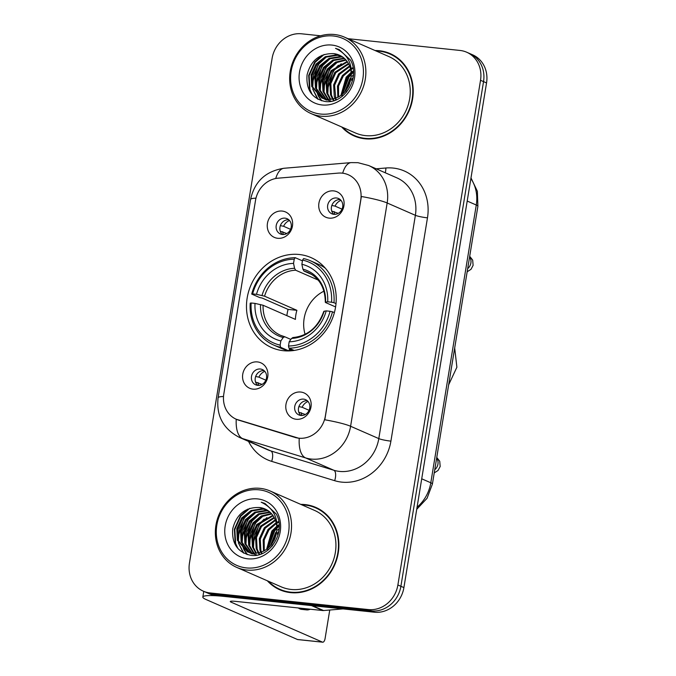 <?xml version="1.0" encoding="UTF-8"?>
<svg xmlns="http://www.w3.org/2000/svg" width="676" height="676" viewBox="0 0 676 676"><rect width="100%" height="100%" fill="white"/><g stroke="black" fill="none" stroke-linecap="round" stroke-linejoin="round"><path stroke-width="1.01" d="M299.231 254.497A49.111 44.025 -66.4 0 0 248.684 291.348A49.111 44.025 -66.4 0 0 271.676 347.599A49.111 44.025 -66.4 0 0 283.481 350.709A49.111 44.025 -66.4 0 0 334.029 313.858A49.111 44.025 -66.4 0 0 311.036 257.607A49.111 44.025 -66.4 0 0 299.231 254.497M253.018 389.148A13.9 12.464 113.6 0 1 242.743 374.225A13.9 12.464 113.6 0 1 257.471 361.922A13.9 12.464 113.6 0 1 267.747 376.845A13.9 12.464 113.6 0 1 253.018 389.148M257.666 385.345A8.34 7.478 -66.4 0 0 266.251 379.092A8.34 7.478 -66.4 0 0 262.347 369.535A8.34 7.478 -66.4 0 0 260.345 369.011A8.34 7.478 -66.4 0 0 251.759 375.273A8.34 7.478 -66.4 0 0 255.663 384.821A8.34 7.478 -66.4 0 0 257.666 385.345A8.34 7.478 113.6 0 1 255.917 375.831A8.34 7.478 113.6 0 1 264.105 370.659M277.718 238.29A13.9 12.464 113.6 0 1 267.442 223.367A13.9 12.464 113.6 0 1 282.179 211.064A13.9 12.464 113.6 0 1 292.454 225.995A13.9 12.464 113.6 0 1 277.718 238.29M282.374 234.496A8.34 7.478 -66.4 0 0 290.959 228.235A8.34 7.478 -66.4 0 0 287.055 218.686A8.34 7.478 -66.4 0 0 285.044 218.154A8.34 7.478 -66.4 0 0 276.467 224.415A8.34 7.478 -66.4 0 0 280.371 233.964A8.34 7.478 -66.4 0 0 282.374 234.496A8.34 7.478 113.6 0 1 280.625 224.973A8.34 7.478 113.6 0 1 288.804 219.801M296.249 419.272A13.9 12.464 113.6 0 1 285.973 404.341A13.9 12.464 113.6 0 1 300.71 392.038A13.9 12.464 113.6 0 1 310.985 406.969A13.9 12.464 113.6 0 1 296.249 419.272M300.904 415.47A8.34 7.478 -66.4 0 0 309.49 409.208A8.34 7.478 -66.4 0 0 305.586 399.66A8.34 7.478 -66.4 0 0 303.583 399.127A8.34 7.478 -66.4 0 0 294.998 405.389A8.34 7.478 -66.4 0 0 298.902 414.937A8.34 7.478 -66.4 0 0 300.904 415.47A8.34 7.478 113.6 0 1 299.155 405.946A8.34 7.478 113.6 0 1 307.335 400.775M329.187 218.128A13.9 12.464 113.6 0 1 318.911 203.197A13.9 12.464 113.6 0 1 333.648 190.894A13.9 12.464 113.6 0 1 343.923 205.825A13.9 12.464 113.6 0 1 329.187 218.128M333.843 214.326A8.34 7.478 -66.4 0 0 342.428 208.064A8.34 7.478 -66.4 0 0 338.524 198.516A8.34 7.478 -66.4 0 0 336.521 197.983A8.34 7.478 -66.4 0 0 327.936 204.245A8.34 7.478 -66.4 0 0 331.84 213.793A8.34 7.478 -66.4 0 0 333.843 214.326A8.34 7.478 113.6 0 1 332.093 204.803A8.34 7.478 113.6 0 1 340.273 199.631M338.27 173.107A25.02 22.426 113.6 0 1 342.242 173.149A25.02 22.426 113.6 0 1 348.25 174.729A25.02 22.426 113.6 0 1 360.739 200.02L325.359 416.044A25.02 22.426 113.6 0 1 294.99 437.406L238.467 420.075A25.02 22.426 113.6 0 1 236.296 419.272A25.02 22.426 113.6 0 1 223.815 393.981L255.52 200.358A25.02 22.426 113.6 0 1 278.073 178.177L338.27 173.107M341.676 126.944A44.946 40.29 -66.4 0 0 354.139 135.944A44.946 40.29 -66.4 0 0 364.939 138.791A44.946 40.29 -66.4 0 0 411.202 105.067A44.946 40.29 -66.4 0 0 390.162 53.59A44.946 40.29 -66.4 0 0 379.363 50.742A44.946 40.29 -66.4 0 0 375.095 50.539M351.25 133.992A44.946 40.29 -66.4 0 0 355.66 136.569M267.35 580.794A44.946 40.29 -66.4 0 0 279.822 589.785A44.946 40.29 -66.4 0 0 290.621 592.632A44.946 40.29 -66.4 0 0 336.876 558.908A44.946 40.29 -66.4 0 0 315.844 507.439A44.946 40.29 -66.4 0 0 305.037 504.583A44.946 40.29 -66.4 0 0 300.778 504.38M276.932 587.833A44.946 40.29 -66.4 0 0 281.343 590.41M361.381 196.496L324.818 419.788A32.431 3.938 9.3 0 1 350.599 426.269A37.062 33.225 113.6 0 1 311.306 459.072A37.062 33.225 113.6 0 1 305.603 457.914L242.616 438.597A37.062 33.225 113.6 0 1 239.414 437.406L267.62 449.751A37.062 33.225 -66.4 0 0 270.831 450.934L333.817 470.251A37.062 33.225 -66.4 0 0 339.513 471.409A37.062 33.225 -66.4 0 0 378.805 438.606L415.377 215.314A37.062 33.225 -66.4 0 0 396.88 177.856L368.665 165.519A37.062 33.225 113.6 0 1 387.162 202.977A32.431 3.938 -170.7 0 0 361.381 196.496M320.593 35.803L301.572 33.8A27.8 24.919 -66.4 0 0 272.098 58.406L189.457 563.074A27.8 24.919 -66.4 0 0 203.324 591.17L209.349 593.807A27.8 24.919 -66.4 0 0 216.024 595.564L374.428 612.211L371.42 610.893A27.8 24.919 -66.4 0 0 400.893 586.295L483.534 81.619A27.8 24.919 -66.4 0 0 469.668 53.522A27.8 24.919 -66.4 0 1 483.534 81.619L400.893 586.295A27.8 24.919 -66.4 0 1 371.42 610.893L213.016 594.255L371.42 610.893L368.412 609.575A27.8 24.919 -66.4 0 0 397.885 584.977L480.526 80.3A27.8 24.919 -66.4 0 0 466.651 52.204A27.8 24.919 -66.4 0 0 459.976 50.447L347.963 38.676M206.332 592.489A27.8 24.919 -66.4 0 0 213.016 594.255A27.8 24.919 -66.4 0 1 206.332 592.489M376.219 168.814L385.869 168.003A46.331 41.532 113.6 0 1 427.469 217.841L390.905 441.132A46.331 41.532 113.6 0 1 341.794 482.132A46.331 41.532 113.6 0 1 334.662 480.687A9.27 4.081 -73 0 0 333.817 470.251L305.603 457.914A32.431 14.297 107 0 1 299.24 438.386L236.245 419.238A32.431 14.297 107 0 0 242.616 438.597L270.831 450.934A9.27 4.081 -73 0 1 271.684 461.37A46.331 41.532 113.6 0 1 248.548 441.403M203.324 591.17A27.8 24.919 -66.4 0 0 210.008 592.937L368.412 609.575M317.331 508.124A44.946 40.29 -66.4 0 0 312.447 506.637M391.649 54.283A44.946 40.29 -66.4 0 0 386.773 52.796M279.146 528.497A37.062 33.225 -66.4 0 0 277.904 530.102A37.062 33.225 -66.4 0 1 279.146 528.497M353.464 74.656A37.062 33.225 -66.4 0 0 352.221 76.261A37.062 33.225 -66.4 0 1 353.464 74.656M374.428 612.211A27.8 24.919 -66.4 0 0 403.902 587.605L486.543 82.937A27.8 24.919 -66.4 0 0 472.676 54.841L466.651 52.204M320.618 114.05A39.842 35.718 -66.4 0 0 362.86 78.788A39.842 35.718 -66.4 0 0 333.403 35.989A39.842 35.718 -66.4 0 0 291.162 71.259A39.842 35.718 -66.4 0 0 320.618 114.05M321.075 116.196A41.701 37.383 -66.4 0 0 363.992 84.906A41.701 37.383 -66.4 0 0 344.473 37.146A41.701 37.383 -66.4 0 0 334.451 34.51A41.701 37.383 -66.4 0 0 291.533 65.8A41.701 37.383 -66.4 0 0 311.053 113.56A41.701 37.383 -66.4 0 0 321.075 116.196M311.053 113.56L355.441 132.969A41.701 37.383 -66.4 0 0 365.462 135.614A41.701 37.383 -66.4 0 0 408.38 104.324A41.701 37.383 -66.4 0 0 388.861 56.564L344.473 37.146M396.06 56.86A44.481 39.876 -66.4 0 0 392.984 55.331L389.976 54.021A44.481 39.876 -66.4 0 0 379.287 51.199A44.481 39.876 -66.4 0 0 376.152 51.004M342.724 127.409A44.481 39.876 -66.4 0 0 354.325 135.521A44.481 39.876 -66.4 0 0 365.015 138.335A44.481 39.876 -66.4 0 0 410.797 104.957A44.481 39.876 -66.4 0 0 389.976 54.021M344.591 92.198L349.898 78.872L351.03 77.512M345.766 90.787L350.751 79.396M340.89 95.527L346.137 77.225L351.114 72.374M351.782 71.901L353.455 70.862M341.726 94.893L347.075 77.639L351.19 73.447M351.909 72.89L353.506 71.808M337.839 97.386L337.485 86.139L342.377 75.585L350.506 68.775M351.292 68.394L353.058 67.651M338.566 96.998L338.515 86.106L343.315 75.991L350.7 69.594M351.41 69.206L353.185 68.386M335.837 99.989L335.397 99.144M335.11 98.527L334.265 96.355L333.648 84.855L338.608 73.938L349.576 65.902M336.437 99.744L336.048 98.933M335.769 98.29L334.586 85.261L339.555 74.352L349.83 66.569M333.631 100.716L332.913 99.71M332.575 99.186L330.505 94.708L329.888 83.207L334.848 72.29L348.427 63.502M334.155 100.563L333.513 99.6M333.192 99.059L331.451 95.122L330.826 83.621L335.795 72.704L348.731 64.068M330.201 99.499L326.745 93.06L326.128 81.559L331.088 70.642L347.126 61.457M330.784 99.448L327.683 93.474L327.066 81.973L332.026 71.056L347.464 61.938M327.953 99.507L322.984 91.421L322.359 79.92L327.328 69.003L335.55 62.15L345.69 59.699M328.502 99.524L323.922 91.826L323.305 80.326L328.266 69.408L336.209 62.707L346.061 60.113M325.815 99.254L319.224 89.773L318.599 78.272L323.567 67.355L332.871 59.987L344.143 58.187M326.339 99.338L320.162 90.187L319.545 78.686L324.505 67.769L333.555 60.519L344.54 58.542M331.029 101.096L324.235 99.017M323.787 98.764L315.464 88.125L314.839 76.625L319.807 65.707L329.111 58.339L340.341 56.531L342.504 56.902M326.094 99.896L324.725 99.178M324.286 98.907L316.402 88.539L315.776 77.039L320.745 66.121L330.049 58.753L341.279 56.945L342.918 57.198M350.886 78.534A23.17 20.77 -66.4 0 0 339.327 55.119A23.17 20.77 -66.4 0 0 333.758 53.657C319.773 53.218 310.875 60.299 307.065 74.901C305.924 89.494 311.788 98.324 324.657 101.383C343.94 105.025 360.908 77.901 350.523 60.122L339.284 49.635L335.516 48.359C347.853 54.224 352.973 64.279 350.886 78.534C347.709 92.325 339.834 99.296 327.269 99.448L321.86 98.054L311.704 86.486L311.078 74.977L316.038 64.068L325.342 56.699L336.58 54.891L340.763 55.829M328.206 99.862L321.86 98.054M322.334 98.248L312.642 86.891L312.016 75.391L316.985 64.474L326.288 57.105L337.518 55.297L341.211 56.074M349.83 59.716L350.464 60.012M333.758 53.657L339.403 55.162M331.916 45.072A30.581 27.412 -66.4 0 0 299.502 72.129A30.581 27.412 -66.4 0 0 322.106 104.974A30.581 27.412 -66.4 0 0 354.528 77.917A30.581 27.412 -66.4 0 0 331.916 45.072M354.325 135.521L357.334 136.831A44.481 39.876 -66.4 0 0 360.536 138.056M335.516 48.359L338.989 49.509M312.244 94.665L309.971 89.663L309.152 75.636L315.126 62.327L324.108 54.486M318.109 99.304L313.487 90.483M312.743 87.212L313.427 75.019L318.886 63.975L326.212 57.139M321.708 100.749L318.928 96.414M318.692 95.95L317.247 92.13M316.512 88.86L317.188 76.658L322.646 65.623L329.972 58.787M320.272 90.508L320.956 78.306L326.407 67.262L333.733 60.434M324.032 92.147L324.717 79.954L330.167 68.91L337.493 62.082M327.792 93.795L328.477 81.602L333.927 70.558L341.253 63.721M342.487 96.136L342.495 95.434M342.538 94.209L348.977 77.14L351.216 74.537M351.985 73.76L353.514 72.383M346.822 91.826L347.05 90.745M348.157 87.069L349.627 83.714M351.588 80.376L352.982 78.467M311.087 93.22L309.507 89.452L308.678 75.433L314.653 62.124L321.962 55.297M317.568 99.009L312.642 88.886M311.982 84.331L318.413 63.772L323.39 58.66M321.311 100.631L318.354 96.009M318.075 95.409L316.41 90.533M315.743 85.979L322.173 65.411L327.15 60.299M319.503 87.626L325.933 67.059L330.91 61.947M323.263 89.274L329.702 68.707L334.671 63.595M327.023 90.914L333.462 70.346L338.431 65.234M342.031 96.491L342.022 95.798M342.039 94.64L348.503 76.929L351.199 73.861M351.934 73.16L353.48 71.817M346.171 92.595L346.34 91.657M346.949 89.131L350.329 81.407M351.782 79.219L353.159 77.47M323.965 291.162A34.282 30.733 -66.4 0 0 305.087 334.316M292.911 350.616L289.573 349.154L288.652 350.81L280.608 347.287L280.151 345.132A44.109 39.538 -66.4 0 1 251.151 302.992L255.004 303.397A39.842 35.718 -66.4 0 0 280.844 340.932L283.227 337.527L284.773 336.766L290.849 339.428M286.861 315.658A44.016 39.462 113.6 0 1 288.077 309.397L262.127 298.04L259.761 297.592L251.709 294.068L252.638 293.916A44.109 39.538 -66.4 0 1 294.229 259.195L293.536 263.395A39.842 35.718 -66.4 0 0 256.491 294.322L264.57 296.181L296.891 310.318A34.282 30.733 -66.4 0 0 295.412 319.393L263.082 305.256L255.004 303.397M318.092 280.025L295.674 270.214L294.567 268.296L293.536 263.395M251.151 302.992L250.221 303.144A45.96 41.202 -66.4 0 0 273.687 345.039L281.74 348.562A45.96 41.202 -66.4 0 0 288.652 350.81M288.939 348.165A45.96 41.202 -66.4 0 0 332.507 311.797L330.082 311.29A44.109 39.538 -66.4 0 1 288.491 346.011L288.939 348.165L294.161 350.438M334.383 312.616L332.507 311.797M273.687 345.039A45.96 41.202 -66.4 0 0 280.608 347.287M294.229 259.195L295.277 257.7A45.96 41.202 -66.4 0 0 251.709 294.068M295.277 257.7L302.434 260.835M288.491 346.011L289.176 341.803A39.842 35.718 -66.4 0 0 326.221 310.884L330.082 311.29M280.844 340.932L280.151 345.132M256.491 294.322L252.638 293.916M326.221 310.884L324.117 311.23L324.218 311.678M293.114 337.645L291.567 338.406L289.176 341.803M263.082 305.256A34.282 30.733 -66.4 0 0 280.65 335.338L284.773 336.766M325.325 268.186A45.96 41.202 -66.4 0 0 318.582 264.341L310.529 260.826A45.96 41.202 -66.4 0 0 303.617 258.578L302.561 260.074A44.109 39.538 -66.4 0 1 331.561 302.214L333.995 302.713A45.96 41.202 -66.4 0 0 310.529 260.826M333.995 302.713L336.014 303.6M331.561 302.214L327.708 301.809A39.842 35.718 -66.4 0 0 301.876 264.274L302.561 260.074M335.592 306.929L325.697 302.603L325.604 302.155L327.708 301.809M301.876 264.274L302.899 269.166L304.014 271.093L311.915 274.549M325.697 302.603L325.604 302.155A35.642 31.949 -66.4 0 0 302.899 269.166M296.891 310.318L288.077 309.397M340.983 200.349A10.191 9.134 -66.4 0 0 335.076 206.121L342.022 209.163M331.84 205.453L335.076 206.121M338.279 213.362L331.73 211.064M334.189 211.571A10.191 9.134 -66.4 0 0 334.857 214.36M308.045 401.493A10.191 9.134 -66.4 0 0 302.138 407.265L309.084 410.307M298.902 406.597L302.138 407.265M305.341 414.506L298.792 412.208M301.251 412.715A10.191 9.134 -66.4 0 0 301.918 415.503M289.514 220.52A10.191 9.134 -66.4 0 0 283.607 226.291L290.553 229.333M280.363 225.623L283.607 226.291M286.81 233.533L280.261 231.234M282.72 231.741A10.191 9.134 -66.4 0 0 283.388 234.521M264.806 371.377A10.191 9.134 -66.4 0 0 258.908 377.149L265.854 380.191M255.663 376.481L258.908 377.149M262.102 384.39L255.553 382.092M258.012 382.599A10.191 9.134 -66.4 0 0 258.68 385.379M311.535 605.603L224.364 596.443A37.062 4.495 -170.7 0 0 202.834 597.035A37.062 4.495 -170.7 0 0 206.062 599.519L297.465 639.504L322.477 642.132L231.074 602.147A9.27 1.124 9.3 0 1 230.262 601.53A9.27 1.124 9.3 0 1 235.645 601.378L322.824 610.538L311.535 605.603A4.631 4.157 -66.4 0 0 312.27 605.611M322.477 642.132A4.631 1.977 96 0 0 322.739 642.2L297.727 639.572A4.631 1.977 -84 0 1 297.465 639.504M322.739 642.2A4.631 1.977 96 0 0 325.105 638.414L329.753 610.022M342.994 608.907L323.559 610.546A4.631 4.157 113.6 0 1 322.824 610.538M298.319 607.961A31.502 13.427 96 0 0 301.623 609.363L306.625 609.896A31.502 13.427 96 0 0 310.157 609.211M303.321 608.493A31.502 13.427 96 0 0 306.625 609.896M246.301 567.899A39.842 35.718 -66.4 0 0 288.542 532.629A39.842 35.718 -66.4 0 0 259.085 489.838A39.842 35.718 -66.4 0 0 216.844 525.1A39.842 35.718 -66.4 0 0 246.301 567.899M246.757 570.037A41.701 37.383 -66.4 0 0 289.674 538.747A41.701 37.383 -66.4 0 0 270.155 490.996A41.701 37.383 -66.4 0 0 260.133 488.351A41.701 37.383 -66.4 0 0 217.216 519.641A41.701 37.383 -66.4 0 0 236.735 567.401A41.701 37.383 -66.4 0 0 246.757 570.037M236.735 567.401L281.123 586.81A41.701 37.383 -66.4 0 0 291.145 589.455A41.701 37.383 -66.4 0 0 334.062 558.165A41.701 37.383 -66.4 0 0 314.543 510.405L270.155 490.996M321.742 510.701A44.481 39.876 -66.4 0 0 318.666 509.18L315.658 507.862A44.481 39.876 -66.4 0 0 304.969 505.04A44.481 39.876 -66.4 0 0 301.826 504.845M268.406 581.25A44.481 39.876 -66.4 0 0 280.008 589.362A44.481 39.876 -66.4 0 0 290.697 592.176A44.481 39.876 -66.4 0 0 336.479 558.798A44.481 39.876 -66.4 0 0 315.658 507.862M270.265 546.039L275.58 532.713L276.712 531.353M271.448 544.628L276.433 533.237M266.572 549.368L271.811 531.074L276.797 526.215M277.464 525.742L279.137 524.703M267.409 548.735L272.758 531.48L276.864 527.288M277.591 526.739L279.18 525.649M263.522 551.227L263.158 539.98L268.051 529.426L276.188 522.616M276.974 522.235L278.74 521.492M264.248 550.847L264.198 539.947L268.997 529.84L276.383 523.435M277.084 523.055L278.858 522.227M261.519 553.83L261.08 552.985M260.784 552.368L259.947 550.196L259.33 538.696L264.291 527.779L275.259 519.743M262.119 553.585L261.73 552.774M261.451 552.131L260.885 550.61L260.268 539.11L265.229 528.193L275.512 520.41M259.314 554.565L258.587 553.551M258.257 553.036L256.187 548.549L255.57 537.048L260.53 526.131L274.11 517.343M259.837 554.413L259.195 553.441M258.874 552.9L257.125 548.963L256.508 537.462L261.468 526.545L274.414 517.909M255.883 553.34L252.427 546.909L251.802 535.409L256.77 524.491L272.808 515.298M256.466 553.289L253.365 547.315L252.748 535.814L257.708 524.897L273.146 515.78M253.635 553.348L248.667 545.262L248.041 533.761L253.01 522.844L261.223 515.991L271.372 513.54M254.184 553.374L249.605 545.676L248.988 534.167L253.948 523.258L261.891 516.548L271.744 513.954M251.497 553.095L244.906 543.614L244.281 532.113L249.25 521.196L258.545 513.828L269.825 512.028M252.021 553.179L245.844 544.028L245.219 532.527L250.188 521.61L259.238 514.36L270.223 512.383M256.703 554.937L249.917 552.858M249.469 552.605L241.138 541.975L240.521 530.466L245.481 519.557L254.784 512.188L266.023 510.38L268.186 510.743M251.776 553.737L250.407 553.019M249.968 552.748L242.084 542.38L241.459 530.88L246.427 519.962L255.731 512.594L266.961 510.786L268.6 511.048M276.56 532.384A23.17 20.77 -66.4 0 0 265 508.969A23.17 20.77 -66.4 0 0 259.44 507.499C245.456 507.068 236.558 514.149 232.738 528.742C231.598 543.343 237.47 552.165 250.34 555.224C269.623 558.866 286.59 531.742 276.205 513.963L264.967 503.476L261.198 502.209C273.535 508.065 278.656 518.129 276.56 532.384C273.383 546.166 265.516 553.137 252.942 553.298L247.534 551.895L237.377 540.327L236.761 528.826L241.721 517.909L251.024 510.541L262.254 508.732L266.445 509.67M253.889 553.703L247.534 551.895M248.007 552.098L238.324 540.741L237.698 529.232L242.667 518.323L251.962 510.955L263.201 509.146L266.885 509.924M275.512 513.566L276.146 513.853M259.44 507.499L265.085 509.003M257.598 498.913A30.581 27.412 -66.4 0 0 225.184 525.979A30.581 27.412 -66.4 0 0 247.788 558.815A30.581 27.412 -66.4 0 0 280.202 531.758A30.581 27.412 -66.4 0 0 257.598 498.913M280.008 589.362L283.016 590.68A44.481 39.876 -66.4 0 0 286.218 591.897M261.198 502.209L264.671 503.35M237.927 548.506L235.654 543.504L234.834 529.477L240.8 516.168L249.79 508.327M243.791 553.145L239.16 544.332M238.425 541.053L239.11 528.86L244.568 517.816L251.886 510.988M247.391 554.59L244.602 550.264M244.374 549.791L242.921 545.971M242.185 542.701L242.87 530.508L248.329 519.464L255.655 512.628M245.954 544.349L246.63 532.147L252.089 521.111L259.415 514.275M249.714 545.997L250.399 533.795L255.849 522.751L263.175 515.923M253.475 547.636L254.159 535.443L259.609 524.399L266.935 517.571M268.169 549.977L268.169 549.284M268.22 548.05L274.659 530.981L276.89 528.378M277.667 527.601L279.196 526.224M272.496 545.667L272.732 544.586M273.839 540.918L275.309 537.555M277.27 534.226L278.664 532.308M236.761 547.061L235.189 543.301L234.361 529.274L240.335 515.965L247.644 509.146M243.25 552.85L238.324 542.727M237.665 538.18L244.095 517.613L249.064 512.501M246.985 554.472L244.036 549.85M243.749 549.25L242.084 544.374M241.425 539.82L247.855 519.261L252.832 514.149M245.185 541.468L251.616 520.9L256.593 515.788M248.945 543.115L255.376 522.548L260.353 517.436M252.706 544.755L259.145 524.196L264.113 519.083M267.713 550.34L267.696 549.639M267.721 548.481L274.186 530.778L276.881 527.702M277.616 527.001L279.163 525.666M271.853 546.436L272.022 545.498M272.631 542.972L276.011 535.257M277.464 533.068L278.833 531.319M238.467 420.075L239.008 420.311M294.99 437.406L295.53 437.642M390.905 441.132A9.27 1.124 9.3 0 1 378.805 438.606L350.599 426.269L387.162 202.977L415.377 215.314A9.27 1.124 9.3 0 0 427.469 217.841M368.665 165.519L357.95 162.679L351.097 162.612A32.431 12.928 85.2 0 0 342.681 173.2M223.519 396.499A32.431 3.938 -170.7 0 0 218.095 397.767C216.134 415.74 223.241 428.956 239.414 437.406M218.095 397.767L250.568 199.445A32.431 3.938 9.3 0 1 255.967 198.178M250.568 199.445C254.556 181.498 265.71 171.104 284.03 168.265A32.431 12.928 85.2 0 0 275.715 178.506M334.662 480.687L271.684 461.37M397.885 584.977L403.902 587.605M480.526 80.3L486.543 82.937M210.008 592.937L216.024 595.564M385.869 168.003A9.27 3.693 -94.8 0 1 385.227 172.76M417.067 507.211A37.062 33.225 -66.4 0 0 430.798 482.774L476.276 205.022A37.062 33.225 -66.4 0 0 470.885 178.565M467.2 201.051L476.276 205.022A18.531 2.248 9.3 0 1 477.89 206.264L432.412 484.016A18.531 2.248 9.3 0 0 430.798 482.774L421.714 478.802M280.65 335.338A34.282 30.733 -66.4 0 0 284.52 336.699M295.674 270.214A34.282 30.733 -66.4 0 0 264.57 296.181M291.567 338.406A35.642 31.949 -66.4 0 0 324.117 311.23M260.522 304.546A35.642 31.949 -66.4 0 0 283.227 337.527M294.567 268.296A35.642 31.949 -66.4 0 0 262.009 295.471M325.3 302.307C325.148 287.875 319.427 277.946 308.129 272.521A34.282 30.733 -66.4 0 0 304.014 271.093M469.592 256.964A8.34 7.478 113.6 0 1 470.775 263.53A8.34 7.478 113.6 0 1 467.682 268.6M436.654 458.1A8.34 7.478 113.6 0 1 437.837 464.674A8.34 7.478 113.6 0 1 434.744 469.744M231.074 602.147L231.226 601.192M312.481 605.704L323.559 610.546M236.296 419.272L236.837 419.509M351.097 162.612L284.03 168.265M470.995 177.906L477.366 191.274L477.89 206.264M416.72 509.341L427.071 498.263L432.412 484.016M326.559 100.107L325.621 99.702M454.686 347.963L456.883 367.229L448.661 384.796M292.733 337.569C307.681 336.116 318.041 327.378 323.812 311.366M291.61 350.76L289.379 349.779M469.702 256.297L472.676 260.125L473.115 265.355L471.003 269.318L467.167 271.777M436.764 457.441L439.738 461.26L440.177 466.499L438.065 470.462L434.229 472.921M202.834 597.035L203.763 591.365M252.241 553.957L251.303 553.543"/></g></svg>
